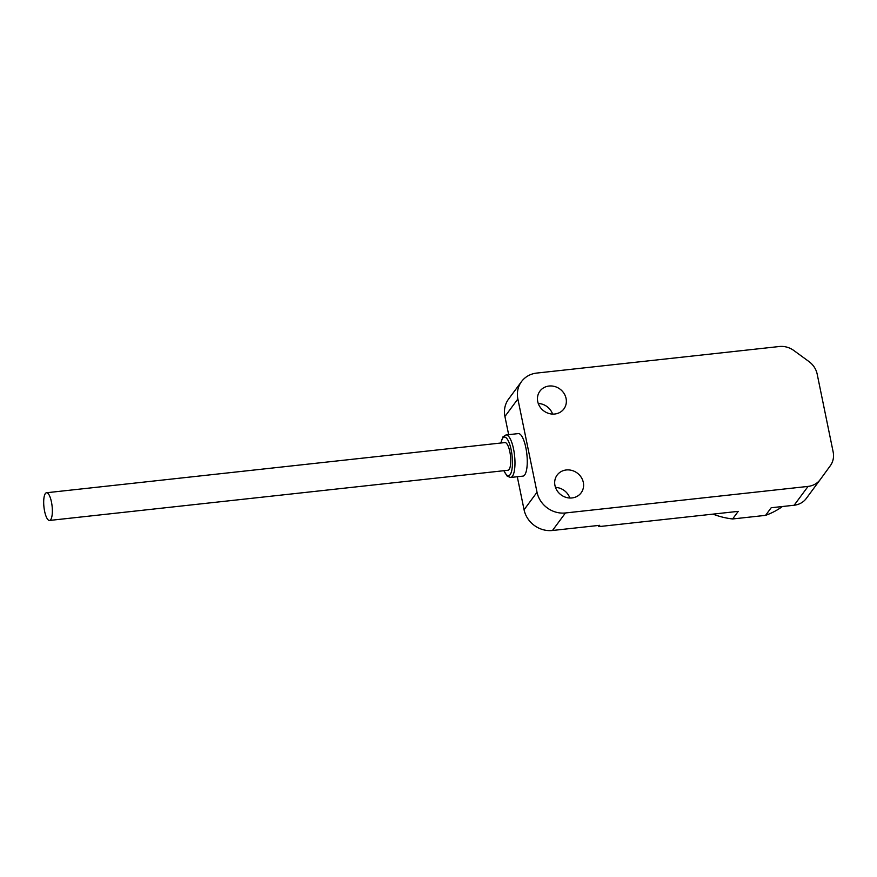 <?xml version="1.0" encoding="UTF-8"?>
<svg xmlns="http://www.w3.org/2000/svg" width="877" height="877" viewBox="0 0 877 877"><rect width="100%" height="100%" fill="white"/><g stroke="black" fill="none" stroke-linecap="round" stroke-linejoin="round"><path stroke-width="1.32" d="M505.985 434.948L518.274 433.6A21.388 6.292 83.8 0 1 525.86 447.763A21.388 6.292 83.8 0 1 522.933 476.123L510.644 477.472A21.388 6.292 -96.2 0 0 513.571 449.101A21.388 6.292 -96.2 0 0 505.985 434.948L502.949 436.878L500.789 443.028M820.159 479.686L806.38 498.311A19.897 18.121 -143.5 0 1 806.314 498.421A19.897 18.121 -143.5 0 1 794.134 505.24L771.19 507.75L765.566 515.358L732.613 518.965L738.237 511.357L598.761 526.628L599.736 525.312L552.477 530.486A24.874 22.649 -143.5 0 1 524.073 509.756L517.287 476.737M508.649 434.652L504.922 416.498A24.874 22.649 -143.5 0 1 508.55 399.123L521.497 381.616A24.874 22.649 36.5 0 0 517.868 398.98L537.02 492.238A24.874 22.649 36.5 0 0 565.435 512.968L808.068 486.406A19.897 18.121 36.5 0 0 820.236 479.576A19.897 18.121 36.5 0 0 820.313 479.478L830.322 465.72A19.897 18.121 36.5 0 0 833.15 451.918L817.178 374.117A19.897 18.121 36.5 0 0 808.934 361.532L793.838 350.515A19.897 18.121 36.5 0 0 779.346 346.514L536.713 373.076A24.874 22.649 36.5 0 0 521.497 381.616M552.609 414.087A14.92 13.594 36.5 0 0 538.259 403.475M569.842 498.015A14.92 13.594 36.5 0 0 555.492 487.404M583.315 482.405A14.92 13.594 -143.5 0 1 581.133 492.83A14.92 13.594 -143.5 0 1 566.312 497.456A14.92 13.594 -143.5 0 1 554.966 485.507A14.92 13.594 -143.5 0 1 557.136 475.082A14.92 13.594 -143.5 0 1 571.957 470.456A14.92 13.594 -143.5 0 1 583.315 482.405M566.082 398.476A14.92 13.594 -143.5 0 1 563.911 408.89A14.92 13.594 -143.5 0 1 549.09 413.527A14.92 13.594 -143.5 0 1 537.733 401.578A14.92 13.594 -143.5 0 1 539.914 391.153A14.92 13.594 -143.5 0 1 554.735 386.516A14.92 13.594 -143.5 0 1 566.082 398.476M782.405 506.522A76.595 69.754 -143.5 0 1 765.566 515.358M732.613 518.965A76.595 69.754 -143.5 0 1 712.968 514.13M598.52 525.444L598.761 526.628M46.514 492.753L504.911 442.567A13.922 4.1 83.8 0 1 509.844 451.787A13.922 4.1 83.8 0 1 507.947 470.258L49.55 520.445A13.922 4.1 -96.2 0 0 51.447 501.973A13.922 4.1 -96.2 0 0 46.514 492.753A13.922 4.1 -96.2 0 0 44.606 511.225A13.922 4.1 -96.2 0 0 49.55 520.445M537.02 492.238L524.073 509.756M504.922 416.498L517.868 398.98M552.477 530.486L565.435 512.968M808.068 486.406L794.134 505.24M503.99 470.697A19.404 5.7 -96.2 0 0 511.203 472.484A19.404 5.7 -96.2 0 0 511.192 449.967A19.404 5.7 -96.2 0 0 500.964 443.006M806.314 498.421L820.236 479.576M503.826 470.708L507.268 476.244L510.644 477.472"/></g></svg>
